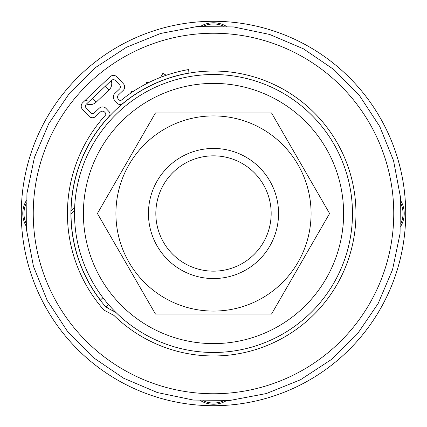 <?xml version="1.0" encoding="UTF-8"?>
<svg xmlns="http://www.w3.org/2000/svg" width="427" height="427" viewBox="0 0 427 427"><rect width="100%" height="100%" fill="white"/><g stroke="black" fill="none" stroke-linecap="round" stroke-linejoin="round"><path stroke-width="0.64" d="M343.607 213.5L343.473 219.361C342.321 233.558 343.954 221.122 343.473 207.639M151.126 99.32A130.107 130.107 0 0 0 99.32 275.874A130.107 130.107 0 0 0 275.874 327.68A130.107 130.107 0 0 0 327.68 151.126A130.107 130.107 0 0 0 151.126 99.32M121.353 44.824A192.203 192.203 0 0 0 44.824 305.647A192.203 192.203 0 0 0 305.647 382.176A192.203 192.203 0 0 0 382.176 121.353A192.203 192.203 0 0 0 121.353 44.824M226.331 26.298A25.134 25.134 0 0 0 200.669 26.298A25.134 25.134 0 0 1 226.331 26.298M400.702 226.331A25.134 25.134 0 0 0 400.702 200.669A25.134 25.134 0 0 1 400.702 226.331M200.669 400.702A25.134 25.134 0 0 0 226.331 400.702A25.134 25.134 0 0 1 200.669 400.702M26.298 200.669A25.134 25.134 0 0 0 26.298 226.331A25.134 25.134 0 0 1 26.298 200.669M185.857 162.895A57.661 57.661 0 0 0 162.895 241.143A57.661 57.661 0 0 0 241.143 264.105A57.661 57.661 0 0 0 264.105 185.857A57.661 57.661 0 0 0 185.857 162.895M244.687 270.59A65.053 65.053 0 0 0 270.59 182.313A65.053 65.053 0 0 0 182.313 156.41A65.053 65.053 0 0 0 156.41 244.687A65.053 65.053 0 0 0 244.687 270.59M166.717 127.865A97.58 97.58 0 0 0 127.865 260.283A97.58 97.58 0 0 0 260.283 299.135A97.58 97.58 0 0 0 299.135 166.717A97.58 97.58 0 0 0 166.717 127.865M329.591 213.5L271.545 112.963L155.455 112.963L97.409 213.5L155.455 314.037L271.545 314.037L329.591 213.5M146.872 335.467A138.978 138.978 0 0 1 91.533 146.872A138.978 138.978 0 0 1 280.128 91.533A138.978 138.978 0 0 1 335.467 280.128A138.978 138.978 0 0 1 146.872 335.467M275.874 99.32A130.107 130.107 0 0 1 327.68 275.874A130.107 130.107 0 0 1 151.126 327.68A130.107 130.107 0 0 1 99.32 151.126A130.107 130.107 0 0 1 275.874 99.32M111.233 80.596L111.239 80.591A8.871 8.871 0 0 1 108.986 90.044L105.33 86.174L109.867 81.888M108.986 90.044L96.096 102.234A8.871 8.871 0 0 1 86.532 103.948L86.836 103.665M133.838 95.242L132.482 96.315L133.79 95.418M130.742 93.129L131.238 91.362L132.738 91.784M100.462 300.218L101.14 301.094M102.928 297.694C110.123 306.629 110.123 306.629 102.928 297.694L100.377 300.101C107.588 309.025 107.588 309.025 100.377 300.101A142.469 142.469 0 0 1 71.031 213.906L71.053 211.018A142.469 142.469 0 0 1 251.444 76.177A142.469 142.469 0 0 1 337.01 284.505A142.469 142.469 0 0 1 113.924 315.393L113.881 315.436A2.365 2.365 0 0 0 113.475 315.163L104.914 310.637A5.914 5.914 0 0 1 103.217 309.287A146.077 146.077 0 0 1 105.368 115.29A1.772 1.772 0 0 0 105.346 112.877L104.604 112.093A2.957 2.957 0 0 0 100.425 111.975L95.696 116.443A4.729 4.729 0 0 1 89.008 116.256L82.507 109.381A4.729 4.729 0 0 1 82.694 102.693L110.198 76.689A4.729 4.729 0 0 1 116.886 76.876L123.387 83.756A4.729 4.729 0 0 1 123.2 90.444L118.471 94.911A2.957 2.957 0 0 0 118.359 99.091L119.096 99.875A1.772 1.772 0 0 0 121.503 100.035A146.077 146.077 0 0 1 188.686 69.548L188.894 73.054A142.586 142.586 0 0 0 122.458 103.766A3.549 3.549 0 0 1 117.612 103.473L114.559 100.238A4.729 4.729 0 0 1 114.746 93.55L119.475 89.083A2.957 2.957 0 0 0 119.592 84.904L115.53 80.607A2.957 2.957 0 0 0 111.346 80.489L86.425 104.055A2.957 2.957 0 0 0 86.307 108.234L90.369 112.531A2.957 2.957 0 0 0 94.548 112.648L99.277 108.18A4.729 4.729 0 0 1 105.965 108.367L109.018 111.596A3.549 3.549 0 0 1 109.04 116.448A142.586 142.586 0 0 0 105.96 307.13L105.992 307.066A2.365 2.365 0 0 0 106.574 307.499L115.13 312.025A5.914 5.914 0 0 1 116.32 312.852M148.772 86.585L147.363 87.316L148.842 86.419M106.003 306.992L108.538 304.595L108.255 304.264M71.053 211.018L74.645 207.618L74.554 210.58L71.031 213.906M74.645 207.618A138.978 138.978 0 0 1 314.491 118.023A138.978 138.978 0 0 1 311.107 312.436A138.978 138.978 0 0 1 116.667 313.188L116.667 313.188M160.611 77.335L162.89 73.327L165.975 75.077L165.767 75.446M146.029 83.943L146.739 82.246L148.174 82.849M223.444 26.122A23.949 23.949 0 0 0 203.556 26.122M400.878 223.444A23.949 23.949 0 0 0 400.878 203.556M203.556 400.878A23.949 23.949 0 0 0 223.444 400.878M26.122 203.556A23.949 23.949 0 0 0 26.122 223.444M107.668 308.075A141.935 141.935 0 0 1 106.387 306.629M127.081 371.687A180.253 180.253 0 0 1 55.313 127.081A180.253 180.253 0 0 1 299.919 55.313A180.253 180.253 0 0 1 371.687 299.919A180.253 180.253 0 0 1 127.081 371.687M96.096 102.234L92.44 98.365M303.464 48.827L333.861 69.542L359.63 95.787L379.79 126.557L393.555 160.669L400.398 196.815L400.062 233.596L392.557 269.608L378.173 303.464L357.458 333.861L331.213 359.63L300.443 379.79L266.331 393.555L230.185 400.398L193.404 400.067L157.392 392.557L123.536 378.173L93.139 357.458L67.37 331.213L47.216 300.443L33.445 266.331L26.602 230.19L26.933 193.404L34.443 157.392L48.827 123.542L69.542 93.139L95.787 67.37L126.557 47.216L160.669 33.445L196.815 26.602L233.596 26.933L269.608 34.443L303.464 48.827M87.172 100.292L85.01 100.505"/></g></svg>
